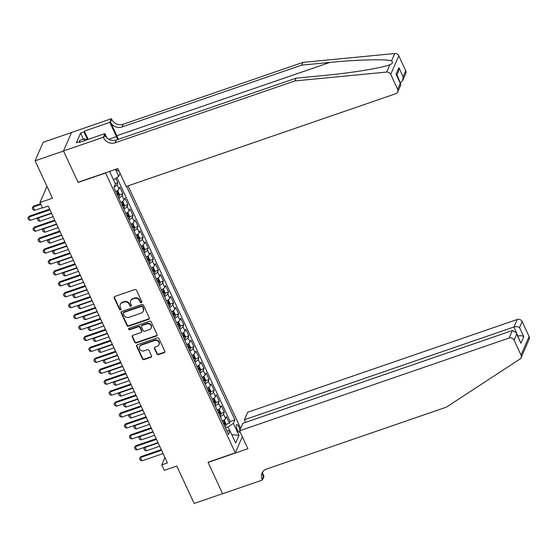 <?xml version="1.0" encoding="UTF-8"?>
<svg xmlns="http://www.w3.org/2000/svg" width="557" height="557" viewBox="0 0 557 557"><rect width="100%" height="100%" fill="white"/><g stroke="black" fill="none" stroke-linecap="round" stroke-linejoin="round"><path stroke-width="0.84" d="M141.353 302.66A0.87 0.787 -156.4 0 0 141.784 301.636L136.5 290.239A1.239 1.121 -156.4 0 0 134.885 289.549L114.784 296.463A1.239 1.121 -156.4 0 0 114.164 297.925L119.456 309.323A0.87 0.787 -156.4 0 0 121.036 309.4A0.87 0.787 -156.4 0 0 121.022 308.787L120.34 307.311A3.969 3.579 -156.4 0 1 120.27 304.491A3.969 3.579 -156.4 0 1 122.317 302.646L123.988 302.068A3.969 3.579 -156.4 0 1 129.154 304.275L129.844 305.751A0.87 0.787 -156.4 0 0 131.417 305.828A0.87 0.787 -156.4 0 0 131.403 305.208L130.721 303.732A3.969 3.579 -156.4 0 1 130.651 300.919A3.969 3.579 -156.4 0 1 132.698 299.074L134.376 298.496A3.969 3.579 -156.4 0 1 139.542 300.696L140.225 302.173A0.87 0.787 -156.4 0 0 141.353 302.66M130.651 300.919L130.867 300.418A3.969 3.579 -156.4 0 1 132.914 298.573L134.592 297.995A3.969 3.579 -156.4 0 1 139.758 300.195L140.441 301.671A0.87 0.787 -156.4 0 0 141.861 301.978M114.289 296.804A1.239 1.121 -156.4 0 0 114.387 297.424L119.678 308.822A0.87 0.787 -156.4 0 0 121.099 309.128M120.27 304.491L120.486 303.99A3.969 3.579 -156.4 0 1 122.533 302.145L124.211 301.567A3.969 3.579 -156.4 0 1 129.377 303.774L130.06 305.25A0.87 0.787 -156.4 0 0 131.48 305.556M239.802 430.276A4.045 1.246 71 0 0 238.786 426.836A4.045 1.246 71 0 0 236.767 424.615A4.045 1.246 71 0 0 237.386 430.046A4.045 1.246 71 0 0 239.406 432.267A4.045 1.246 71 0 0 239.837 431.355M156.935 353.939A1.239 1.121 -156.4 0 0 158.55 354.628L164.19 352.685A1.239 1.121 -156.4 0 0 164.809 351.23L158.933 338.572A1.239 1.121 -156.4 0 0 157.318 337.883L137.224 344.797A1.239 1.121 -156.4 0 0 136.604 346.259L142.481 358.917A1.239 1.121 -156.4 0 0 144.096 359.606L150.905 357.26A1.239 1.121 -156.4 0 0 151.525 355.805L149.011 350.388A1.239 1.121 -156.4 0 0 147.396 349.699L144.019 350.861A3.321 2.994 -156.4 0 1 139.64 346.663A3.321 2.994 -156.4 0 1 141.353 345.117L154.581 340.564A3.321 2.994 -156.4 0 1 158.961 344.762A3.321 2.994 -156.4 0 1 157.248 346.308L155.041 347.067A1.239 1.121 -156.4 0 0 154.421 348.522L156.935 353.939L157.158 353.437A1.239 1.121 -156.4 0 0 158.773 354.127L164.406 352.184A1.239 1.121 -156.4 0 0 164.907 351.843M105.426 173.046L78.126 182.438L63.54 151.017L35.105 160.799L52.483 198.236L39.972 202.546L42.506 208.005L48.194 206.048L167.427 462.916L161.739 464.872L164.273 470.338L176.785 466.035L194.163 503.465L222.598 493.683L208.012 462.254L235.312 452.862L105.524 172.823M148.705 319.321A1.239 1.121 -156.4 0 0 149.318 317.866L143.441 305.201A1.239 1.121 -156.4 0 0 141.826 304.519L121.732 311.433A1.239 1.121 -156.4 0 0 121.113 312.888L126.989 325.546A1.239 1.121 -156.4 0 0 128.604 326.235L148.705 319.321L148.921 318.82A1.239 1.121 -156.4 0 0 149.415 318.479M151.191 321.89L157.067 334.548A1.239 1.121 -156.4 0 1 156.447 336.003L136.347 342.924A1.239 1.121 -156.4 0 1 134.738 342.235L132.218 336.811A1.239 1.121 -156.4 0 1 132.838 335.356L140.991 332.55A1.239 1.121 -156.4 0 0 141.61 331.095L139.939 327.502A1.239 1.121 -156.4 0 0 138.324 326.813L129.837 329.73A0.87 0.787 -156.4 0 1 128.695 328.637A0.87 0.787 -156.4 0 1 129.14 328.233L149.575 321.201A1.239 1.121 -156.4 0 1 151.191 321.89M35.105 160.799L43.181 142.272L71.561 132.503M225.857 424.441L229.421 423.209L226.372 416.65L225.578 418.481L223.552 414.109A5.055 1.532 155.1 0 1 220.3 416.74M220.781 413.51L224.346 412.277L221.303 405.726L220.502 407.55L218.476 403.177A5.055 1.532 155.1 0 1 215.232 405.809M215.705 402.579L219.27 401.353L216.227 394.795L215.434 396.619L213.401 392.246A5.055 1.532 155.1 0 1 210.156 394.878M210.63 391.648L214.201 390.422L211.152 383.864L210.358 385.688L208.325 381.315A5.055 1.532 155.1 0 1 205.08 383.947M205.561 380.716L209.126 379.491L206.083 372.932L205.282 374.757L203.256 370.384A5.055 1.532 155.1 0 1 200.005 373.016M200.485 369.785L204.05 368.56L201.007 362.001L200.207 363.832L198.181 359.46A5.055 1.532 155.1 0 1 194.936 362.085M195.41 358.854L198.974 357.629L195.932 351.07L195.138 352.901L193.105 348.529A5.055 1.532 155.1 0 1 189.86 351.161M190.341 347.923L193.906 346.698L190.856 340.139L190.062 341.97L188.029 337.598A5.055 1.532 155.1 0 1 184.785 340.23M185.265 336.992L188.83 335.767L185.787 329.208L184.987 331.039L182.961 326.667A5.055 1.532 155.1 0 1 179.716 329.298M180.19 326.068L183.754 324.835L180.712 318.277L179.918 320.108L177.885 315.735A5.055 1.532 155.1 0 1 174.64 318.367M175.114 315.137L178.679 313.904L175.636 307.346L174.842 309.177L172.809 304.804A5.055 1.532 155.1 0 1 169.565 307.436M170.045 304.206L173.61 302.98L170.567 296.421L169.767 298.246L167.741 293.873A5.055 1.532 155.1 0 1 164.489 296.505M164.969 293.274L168.534 292.049L165.492 285.49L164.691 287.315L162.665 282.942A5.055 1.532 155.1 0 1 159.42 285.574M159.894 282.343L163.459 281.118L160.416 274.559L159.622 276.383L157.589 272.011A5.055 1.532 155.1 0 1 154.345 274.643M154.825 271.412L158.39 270.187L155.34 263.628L154.547 265.452L152.514 261.08A5.055 1.532 155.1 0 1 149.269 263.712M149.749 260.481L153.314 259.256L150.272 252.697L149.471 254.528L147.445 250.156A5.055 1.532 155.1 0 1 144.2 252.787M144.674 249.55L148.239 248.325L145.196 241.766L144.395 243.597L142.369 239.225A5.055 1.532 155.1 0 1 139.125 241.856M139.598 238.619L143.163 237.393L140.12 230.835L139.327 232.666L137.294 228.293A5.055 1.532 155.1 0 1 134.049 230.925M134.529 227.688L138.094 226.462L135.045 219.904L134.251 221.735L132.225 217.362A5.055 1.532 155.1 0 1 128.973 219.994M129.454 216.764L133.019 215.531L129.976 208.972L129.175 210.804L127.149 206.431A5.055 1.532 155.1 0 1 123.905 209.063M124.378 205.832L127.943 204.6L124.9 198.048L124.107 199.872L122.074 195.5A5.055 1.532 155.1 0 1 118.829 198.132M119.302 194.901L122.874 193.676L119.825 187.117L119.031 188.941A5.055 1.532 155.1 0 1 115.786 191.573M116.316 169.105A3.92 1.211 71 0 0 118.154 171.02A3.92 1.211 71 0 0 118.578 170.115M242.337 436.744L235.312 452.862M240.631 428.382L128.054 185.857M120.061 173.318L118.732 176.367L113.482 179.82M229.421 423.209L230.152 421.531L234.929 419.887L126.536 186.379M234.929 419.887L233.397 423.397L238.981 435.421L235.66 443.031L230.083 431.007L228.551 434.516L113.886 187.486L115.417 183.984L109.833 171.96L110.154 171.229M115.494 169.391L118.732 176.367M115.25 183.622L117.799 182.745L116.998 184.569A5.055 1.532 155.1 0 1 114.088 187.02M122.874 193.676L122.074 195.5M127.943 204.6L127.149 206.431M133.019 215.531L132.225 217.362M138.094 226.462L137.294 228.293M143.163 237.393L142.369 239.225M148.239 248.325L147.445 250.156M153.314 259.256L152.514 261.08M158.39 270.187L157.589 272.011M163.459 281.118L162.665 282.942M168.534 292.049L167.741 293.873M173.61 302.98L172.809 304.804M178.679 313.904L177.885 315.735M183.754 324.835L182.961 326.667M188.83 335.767L188.029 337.598M193.906 346.698L193.105 348.529M198.974 357.629L198.181 359.46M204.05 368.56L203.256 370.384M209.126 379.491L208.325 381.315M214.201 390.422L213.401 392.246M219.27 401.353L218.476 403.177M224.346 412.277L223.552 414.109M230.152 421.531L116.907 177.572M117.799 182.745L115.752 178.331M229.839 430.979L227.98 426.961L225.453 427.832M164.935 457.548L161.739 464.872M46.997 186.421L39.972 202.546M120.855 202.504A5.055 1.532 -24.9 0 0 124.107 199.872M125.931 213.435A5.055 1.532 -24.9 0 0 129.175 210.804M131.006 224.367A5.055 1.532 -24.9 0 0 134.251 221.735M136.082 235.298A5.055 1.532 -24.9 0 0 139.327 232.666M141.151 246.229A5.055 1.532 -24.9 0 0 144.395 243.597M146.226 257.153A5.055 1.532 -24.9 0 0 149.471 254.528M151.302 268.084A5.055 1.532 -24.9 0 0 154.547 265.452M156.371 279.015A5.055 1.532 -24.9 0 0 159.622 276.383M161.446 289.946A5.055 1.532 -24.9 0 0 164.691 287.315M166.522 300.877A5.055 1.532 -24.9 0 0 169.767 298.246M171.598 311.809A5.055 1.532 -24.9 0 0 174.842 309.177M176.666 322.74A5.055 1.532 -24.9 0 0 179.918 320.108M181.742 333.671A5.055 1.532 -24.9 0 0 184.987 331.039M186.818 344.602A5.055 1.532 -24.9 0 0 190.062 341.97M191.893 355.533A5.055 1.532 -24.9 0 0 195.138 352.901M196.962 366.457A5.055 1.532 -24.9 0 0 200.207 363.832M202.038 377.388A5.055 1.532 -24.9 0 0 205.282 374.757M207.113 388.32A5.055 1.532 -24.9 0 0 210.358 385.688M212.182 399.251A5.055 1.532 -24.9 0 0 215.434 396.619M217.258 410.182A5.055 1.532 -24.9 0 0 220.502 407.55M230.083 431.007L226.741 430.61M222.334 421.113A5.055 1.532 -24.9 0 0 225.578 418.481M227.98 426.961L233.397 423.397M109.868 172.029L110.223 171.201M238.981 435.421L231.768 434.641M121.238 311.774A1.239 1.121 -156.4 0 0 121.335 312.386L127.212 325.051A1.239 1.121 -156.4 0 0 128.827 325.734L148.921 318.82M142.432 306.921A0.87 0.787 -156.4 0 0 141.297 306.441L123.661 312.512A0.87 0.787 -156.4 0 0 123.222 313.528L123.946 315.088A3.969 3.579 -156.4 0 0 129.113 317.288L141.172 313.138A3.969 3.579 -156.4 0 0 143.219 311.293A3.969 3.579 -156.4 0 0 143.149 308.481L142.648 306.42A0.87 0.787 -156.4 0 0 141.52 305.939L141.297 306.441M123.208 312.916L123.431 312.414A0.87 0.787 -156.4 0 1 123.877 312.011L141.52 305.939M143.219 311.293L143.434 310.792A3.969 3.579 -156.4 0 0 143.372 307.979L143.149 308.481M142.648 306.42L143.372 307.979M132.343 335.697A1.239 1.121 -156.4 0 0 132.441 336.317L134.954 341.733A1.239 1.121 -156.4 0 0 136.569 342.423L156.663 335.502A1.239 1.121 -156.4 0 0 157.158 335.161M141.631 331.972L141.847 331.478A1.239 1.121 -156.4 0 0 141.826 330.593L140.155 327.001A1.239 1.121 -156.4 0 0 138.54 326.311L130.06 329.229L129.837 329.73M128.855 328.407A0.87 0.787 -156.4 0 0 130.06 329.229M149.443 329.64A3.321 2.994 -156.4 0 0 150.376 324.731A3.321 2.994 -156.4 0 0 146.783 323.902L142.119 325.504A1.239 1.121 -156.4 0 0 141.499 326.966L143.17 330.559A1.239 1.121 -156.4 0 0 144.785 331.248L149.443 329.64M151.156 328.101L151.379 327.6A3.321 2.994 -156.4 0 0 146.999 323.401L146.783 323.902M141.478 326.082L141.701 325.58A1.239 1.121 -156.4 0 1 142.341 325.003L146.999 323.401M154.547 347.408A1.239 1.121 -156.4 0 0 154.644 348.021L157.158 353.437M158.961 344.762L159.177 344.261A3.321 2.994 -156.4 0 0 154.797 340.062L154.581 340.564M139.64 346.663L139.856 346.162A3.321 2.994 -156.4 0 1 141.569 344.616L154.797 340.062M136.723 345.138A1.239 1.121 -156.4 0 0 136.82 345.758L142.696 358.416A1.239 1.121 -156.4 0 0 144.312 359.105L151.121 356.759A1.239 1.121 -156.4 0 0 151.622 356.417M40.543 203.771L33.545 206.181L33.148 207.086L34.673 210.365L42.374 207.712M34.673 210.365L32.974 209.676L32.215 208.04L33.545 206.181M40.849 204.433L33.148 207.086L32.215 208.04M51.467 213.101L30.308 220.384L28.609 219.695L27.85 218.052L29.18 216.2L49.636 209.16M30.308 220.384L28.783 217.105L49.942 209.822M27.85 218.052L29.18 216.2M79.7 141.624L79.616 140.399L84.163 138.832L87.393 139.654M84.288 140.726L84.163 138.832M118.328 139.334A16.466 5.076 71 0 0 116.831 135.734L110.488 122.074L111.679 119.33L111.4 118.725L71.595 132.427L63.512 150.961L78.05 182.278L117.861 168.576L126.181 186.498L395.748 93.729A3.795 3.419 -156.4 0 0 397.705 91.961A3.795 3.419 -156.4 0 0 397.642 89.273L390.715 74.353A3.795 3.419 -156.4 0 0 386.642 72.062L294.827 80.925L115.118 142.773A8.849 7.979 23.6 0 1 103.602 137.858L103.324 137.259L63.512 150.961M294.827 80.925L296.025 78.182L324.174 75.467C351.028 73.002 382.032 67.933 389.837 64.737C392.657 63.637 393.221 62.342 391.522 60.859C385.945 58.951 356.828 59.69 329.862 62.419L301.713 65.134L121.997 126.982A8.849 7.979 23.6 0 1 110.488 122.074M389.315 64.918L389.837 64.737L386.642 72.062M400.246 82.791L396.967 74.93M301.713 65.134L302.904 62.391L123.194 124.239A8.849 7.979 23.6 0 1 111.679 119.33M103.602 137.858L104.8 135.121A8.849 7.979 23.6 0 0 116.316 140.03L296.025 78.182M397.642 89.273L400.246 83.285L396.034 74.213L398.896 67.655L403.108 76.727L405.719 70.739L398.791 55.825L390.715 74.353M391.522 60.859L394.718 53.535L302.904 62.391M103.324 137.259L104.904 133.624L79.428 142.397L79.776 141.596L80.048 142.181M83.369 139.111L80.577 133.102L76.365 142.766L79.776 141.596M80.577 133.102L83.989 131.925L84.344 131.125L109.82 122.359L111.4 118.725M117.673 139.563A14.224 4.386 71 0 0 116.441 136.625L109.82 122.359M104.904 133.624L106.937 137.997M394.718 53.535A3.795 3.419 23.6 0 1 398.791 55.825M405.719 70.739A3.795 3.419 23.6 0 1 405.781 73.433L402.704 80.487L400.567 82.68M84.344 131.125L88.173 139.389M87.553 139.598L83.989 131.925M400.246 83.285L400.782 84.908L397.705 91.961M396.034 74.213L400.768 83.926M398.896 67.655L398.499 71.414L396.786 75.341M403.108 76.727L402.704 80.487M239.58 430.798L509.147 338.022L512.412 330.531L242.845 423.306L239.58 430.798L247.9 448.719L208.088 462.421L222.626 493.739L262.438 480.037L264.018 476.402L262.598 473.339M245.602 422.359L244.391 419.748L247.656 412.264L517.223 319.488A3.795 3.419 23.6 0 1 522.16 321.598L529.087 336.519A3.795 3.419 23.6 0 1 529.15 339.206L521.073 357.733A3.795 3.419 -156.4 0 1 519.89 359.126L446.282 407.195L266.566 469.043A8.849 7.979 -156.4 0 0 262.006 473.158A8.849 7.979 -156.4 0 0 262.159 479.438L262.438 480.037M522.16 321.598L519.549 327.579L523.761 336.651L520.899 343.216L516.694 334.144L514.083 340.125L521.011 355.046L529.087 336.519M244.391 419.748L513.958 326.98L517.223 319.488M521.073 357.733A3.795 3.419 -156.4 0 0 521.011 355.046M514.083 340.125A3.795 3.419 -156.4 0 0 509.147 338.022M262.744 471.849A8.849 7.979 -156.4 0 0 263.35 476.695L262.159 479.438M517.85 336.163L513.958 326.98C516.158 326.381 518.024 326.583 519.549 327.579M523.761 336.651C522.229 335.655 520.37 335.453 518.17 336.052L517.996 336.463M520.899 343.216L516.228 332.654L512.412 330.531M516.694 334.144L516.228 332.654M116.448 191.204A3.349 1.017 155.1 0 1 115.849 191.719M117.172 190.759L117.757 190.814L119.282 194.094L119.351 196.189A3.349 1.017 155.1 0 1 118.39 197.185M117.423 195.103A3.349 1.017 -24.9 0 0 118.084 194.532L117.471 193.223A3.349 1.017 155.1 0 1 116.817 193.794M38.405 217.592L39.749 221.296L53.131 216.687M39.749 221.296L38.05 220.607L37.291 218.971L38.21 217.662M51.613 213.408L38.224 218.017L37.291 218.971M121.523 202.135A3.349 1.017 155.1 0 1 120.925 202.651M122.248 201.69L122.832 201.745L124.35 205.025L124.42 207.12A3.349 1.017 155.1 0 1 123.459 208.116M122.498 206.034A3.349 1.017 -24.9 0 0 123.153 205.463L122.547 204.154A3.349 1.017 155.1 0 1 121.886 204.725M43.481 228.523L44.818 232.227L58.206 227.618M44.818 232.227L43.126 231.538L42.367 229.902L43.286 228.593M56.682 224.339L43.3 228.948L42.367 229.902M126.599 213.066A3.349 1.017 155.1 0 1 126 213.582M127.316 212.621L127.901 212.677L129.426 215.956L129.496 218.052A3.349 1.017 155.1 0 1 128.535 219.047M127.574 216.965A3.349 1.017 -24.9 0 0 128.228 216.395L127.623 215.086A3.349 1.017 155.1 0 1 126.961 215.656M48.556 239.454L49.893 243.158L63.282 238.549M49.893 243.158L48.201 242.469L47.436 240.826L48.362 239.517M61.757 235.27L48.368 239.879L47.436 240.826M131.668 223.998A3.349 1.017 155.1 0 1 131.069 224.506M132.392 223.552L132.977 223.608L134.502 226.887L134.571 228.983A3.349 1.017 155.1 0 1 133.61 229.971M132.643 227.897A3.349 1.017 -24.9 0 0 133.304 227.326L132.691 226.017A3.349 1.017 155.1 0 1 132.037 226.588M53.632 250.385L54.969 254.083L68.351 249.48M54.969 254.083L53.27 253.4L52.511 251.757L53.437 250.448M66.833 246.201L53.444 250.803L52.511 251.757M56.542 224.032L35.383 231.308L33.685 230.626L32.926 228.983L34.249 227.131L54.711 220.092M35.383 231.308L33.859 228.029L55.018 220.753M32.926 228.983L34.249 227.131M61.611 234.957L40.452 242.239L38.76 241.557L37.994 239.914L39.324 238.062L59.787 231.023M40.452 242.239L38.934 238.96L60.093 231.677M37.994 239.914L39.324 238.062M66.687 245.888L45.528 253.17L43.829 252.488L43.07 250.845L44.4 248.993L64.856 241.947M45.528 253.17L44.003 249.891L65.162 242.608M43.07 250.845L44.4 248.993M71.762 256.819L50.603 264.102L48.905 263.412L48.146 261.776L49.476 259.924L69.931 252.878M50.603 264.102L49.079 260.822L70.238 253.539M48.146 261.776L49.476 259.924M136.744 234.929A3.349 1.017 155.1 0 1 136.145 235.437M137.468 234.476L138.052 234.539L139.57 237.818L139.647 239.907A3.349 1.017 155.1 0 1 138.686 240.903M137.718 238.828A3.349 1.017 -24.9 0 0 138.373 238.257L137.767 236.948A3.349 1.017 155.1 0 1 137.113 237.519M58.701 261.317L60.045 265.014L73.427 260.411M60.045 265.014L58.346 264.331L57.587 262.688L58.506 261.379M71.902 257.132L58.52 261.734L57.587 262.688M76.831 267.75L55.672 275.033L53.98 274.343L53.221 272.707L54.544 270.855L75.007 263.809M55.672 275.033L54.154 271.753L75.313 264.471M53.221 272.707L54.544 270.855M141.819 245.86A3.349 1.017 155.1 0 1 141.22 246.368M142.536 245.407L143.128 245.463L144.646 248.742L144.716 250.838A3.349 1.017 155.1 0 1 143.755 251.834M142.794 249.759A3.349 1.017 -24.9 0 0 143.448 249.188L142.843 247.879A3.349 1.017 155.1 0 1 142.181 248.45M63.776 272.248L65.113 275.945L78.502 271.343M65.113 275.945L63.421 275.262L62.656 273.619L63.582 272.31M76.977 268.063L63.595 272.665L62.656 273.619M81.907 278.681L60.748 285.964L59.056 285.275L58.29 283.638L59.62 281.779L80.083 274.74M60.748 285.964L59.23 282.684L80.389 275.402M58.29 283.638L59.62 281.779M146.895 256.791A3.349 1.017 155.1 0 1 146.296 257.299M147.612 256.338L148.197 256.394L149.722 259.673L149.791 261.769A3.349 1.017 155.1 0 1 148.83 262.765M147.87 260.69A3.349 1.017 -24.9 0 0 148.524 260.119L147.911 258.803A3.349 1.017 155.1 0 1 147.257 259.374M68.852 283.172L70.189 286.876L83.571 282.267M70.189 286.876L68.49 286.194L67.731 284.55L68.657 283.241M82.053 278.994L68.664 283.597L67.731 284.55M86.983 289.612L65.823 296.895L64.125 296.206L63.366 294.569L64.696 292.71L85.151 285.671M65.823 296.895L64.299 293.616L85.458 286.333M63.366 294.569L64.696 292.71M151.964 267.722A3.349 1.017 155.1 0 1 151.365 268.23M152.688 267.269L153.272 267.325L154.797 270.605L154.867 272.7A3.349 1.017 155.1 0 1 153.906 273.696M152.938 271.621A3.349 1.017 -24.9 0 0 153.6 271.05L152.987 269.734A3.349 1.017 155.1 0 1 152.333 270.305M73.928 294.103L75.265 297.807L88.647 293.198M75.265 297.807L73.566 297.118L72.807 295.482L73.726 294.173M87.129 289.918L73.74 294.528L72.807 295.482M92.058 300.543L70.899 307.826L69.2 307.137L68.441 305.501L69.764 303.642L90.227 296.603M70.899 307.826L69.374 304.547L90.533 297.264M68.441 305.501L69.764 303.642M157.039 278.653A3.349 1.017 155.1 0 1 156.44 279.161M157.763 278.201L158.348 278.256L159.866 281.536L159.936 283.631A3.349 1.017 155.1 0 1 158.975 284.627M158.014 282.552A3.349 1.017 -24.9 0 0 158.668 281.981L158.063 280.665A3.349 1.017 155.1 0 1 157.408 281.236M78.997 305.034L80.333 308.738L93.722 304.129M80.333 308.738L78.641 308.049L77.883 306.413L78.802 305.104M92.197 300.85L78.816 305.459L77.883 306.413M97.127 311.474L75.968 318.757L74.276 318.068L73.51 316.432L74.84 314.573L95.303 307.534M75.968 318.757L74.45 315.478L95.609 308.195M73.51 316.432L74.84 314.573M162.115 289.584A3.349 1.017 155.1 0 1 161.516 290.093M162.832 289.132L163.417 289.187L164.942 292.467L165.011 294.562A3.349 1.017 155.1 0 1 164.05 295.558M163.09 293.483A3.349 1.017 -24.9 0 0 163.744 292.905L163.138 291.596A3.349 1.017 155.1 0 1 162.477 292.167M84.072 315.965L85.409 319.669L98.798 315.06M85.409 319.669L83.717 318.98L82.951 317.344L83.877 316.035M97.273 311.781L83.891 316.39L82.951 317.344M102.203 322.406L81.044 329.681L79.352 328.999L78.586 327.356L79.916 325.504L100.371 318.465M81.044 329.681L79.519 326.409L100.678 319.126M78.586 327.356L79.916 325.504M167.191 300.508A3.349 1.017 155.1 0 1 166.592 301.024M167.908 300.063L168.493 300.119L170.017 303.398L170.087 305.494A3.349 1.017 155.1 0 1 169.126 306.489M168.158 304.407A3.349 1.017 -24.9 0 0 168.82 303.837L168.207 302.528A3.349 1.017 155.1 0 1 167.553 303.099M89.148 326.896L90.485 330.6L103.867 325.991M90.485 330.6L88.786 329.911L88.027 328.275L88.953 326.966M102.349 322.712L88.96 327.321L88.027 328.275M107.278 333.33L86.119 340.612L84.42 339.93L83.661 338.287L84.991 336.435L105.447 329.396M86.119 340.612L84.594 337.333L105.753 330.057M83.661 338.287L84.991 336.435M172.259 311.44A3.349 1.017 155.1 0 1 171.66 311.955M172.983 310.994L173.568 311.05L175.086 314.329L175.163 316.425A3.349 1.017 155.1 0 1 174.202 317.42M173.234 315.339A3.349 1.017 -24.9 0 0 173.888 314.768L173.283 313.459A3.349 1.017 155.1 0 1 172.628 314.03M94.217 337.827L95.56 341.532L108.942 336.922M95.56 341.532L93.861 340.842L93.103 339.206L94.022 337.897M107.417 333.643L94.036 338.252L93.103 339.206M112.354 344.261L91.188 351.544L89.496 350.861L88.737 349.218L90.06 347.366L110.523 340.327M91.188 351.544L89.67 348.264L110.829 340.981M88.737 349.218L90.06 347.366M177.335 322.371A3.349 1.017 155.1 0 1 176.736 322.886M178.052 321.925L178.644 321.981L180.162 325.26L180.231 327.356A3.349 1.017 155.1 0 1 179.27 328.345M178.31 326.27A3.349 1.017 -24.9 0 0 178.964 325.699L178.358 324.39A3.349 1.017 155.1 0 1 177.697 324.961M99.292 348.759L100.629 352.463L114.018 347.853M100.629 352.463L98.937 351.773L98.171 350.13L99.097 348.821M112.493 344.574L99.111 349.183L98.171 350.13M117.423 355.192L96.264 362.475L94.572 361.792L93.806 360.149L95.136 358.297L115.598 351.251M96.264 362.475L94.746 359.195L115.905 351.913M93.806 360.149L95.136 358.297M182.411 333.302A3.349 1.017 155.1 0 1 181.812 333.81M183.128 332.849L183.713 332.912L185.237 336.191L185.307 338.28A3.349 1.017 155.1 0 1 184.346 339.276M183.385 337.201A3.349 1.017 -24.9 0 0 184.04 336.63L183.427 335.321A3.349 1.017 155.1 0 1 182.773 335.892M104.368 359.69L105.705 363.387L119.094 358.785M105.705 363.387L104.013 362.704L103.247 361.061L104.173 359.752M117.569 355.505L104.18 360.107L103.247 361.061M122.498 366.123L101.339 373.406L99.64 372.717L98.881 371.08L100.211 369.228L120.667 362.182M101.339 373.406L99.814 370.127L120.973 362.844M98.881 371.08L100.211 369.228M187.479 344.233A3.349 1.017 155.1 0 1 186.88 344.741M188.203 343.78L188.788 343.843L190.313 347.115L190.383 349.211A3.349 1.017 155.1 0 1 189.422 350.207M188.454 348.132A3.349 1.017 -24.9 0 0 189.115 347.561L188.503 346.252A3.349 1.017 155.1 0 1 187.848 346.823M109.444 370.621L110.78 374.318L124.162 369.716M110.78 374.318L109.081 373.636L108.323 371.992L109.249 370.683M122.644 366.436L109.256 371.039L108.323 371.992M127.574 377.054L106.415 384.337L104.716 383.648L103.957 382.011L105.28 380.159L125.743 373.113M106.415 384.337L104.89 381.058L126.049 373.775M103.957 382.011L105.28 380.159M192.555 355.164A3.349 1.017 155.1 0 1 191.956 355.672M193.279 354.712L193.864 354.767L195.382 358.047L195.451 360.142A3.349 1.017 155.1 0 1 194.49 361.138M193.53 359.063A3.349 1.017 -24.9 0 0 194.184 358.492L193.578 357.176A3.349 1.017 155.1 0 1 192.924 357.754M114.512 381.545L115.849 385.249L129.238 380.647M115.849 385.249L114.157 384.567L113.398 382.924L114.317 381.615M127.713 377.368L114.331 381.97L113.398 382.924M132.643 387.985L111.484 395.268L109.792 394.579L109.033 392.943L110.356 391.084L130.818 384.045M111.484 395.268L109.966 391.989L131.125 384.706M109.033 392.943L110.356 391.084M197.631 366.095A3.349 1.017 155.1 0 1 197.032 366.603M198.348 365.643L198.933 365.698L200.457 368.978L200.527 371.073A3.349 1.017 155.1 0 1 199.566 372.069M198.605 369.994A3.349 1.017 -24.9 0 0 199.26 369.423L198.654 368.107A3.349 1.017 155.1 0 1 197.993 368.678M119.588 392.476L120.925 396.18L134.314 391.571M120.925 396.18L119.233 395.491L118.467 393.855L119.393 392.546M132.789 388.292L119.407 392.901L118.467 393.855M137.718 398.916L116.559 406.199L114.867 405.51L114.101 403.874L115.431 402.015L135.887 394.976M116.559 406.199L115.034 402.92L136.2 395.637M114.101 403.874L115.431 402.015M202.706 377.026A3.349 1.017 155.1 0 1 202.107 377.535M203.423 376.574L204.008 376.629L205.533 379.909L205.603 382.005A3.349 1.017 155.1 0 1 204.642 383M203.674 380.925A3.349 1.017 -24.9 0 0 204.335 380.354L203.723 379.038A3.349 1.017 155.1 0 1 203.068 379.609M124.664 403.407L126 407.111L139.382 402.502M126 407.111L124.302 406.422L123.543 404.786L124.469 403.477M137.864 399.223L124.476 403.832L123.543 404.786M142.794 409.848L121.635 417.13L119.936 416.441L119.177 414.805L120.507 412.946L140.963 405.907M121.635 417.13L120.11 413.851L141.269 406.568M119.177 414.805L120.507 412.946M207.775 387.957A3.349 1.017 155.1 0 1 207.176 388.466M208.499 387.505L209.084 387.561L210.609 390.84L210.678 392.936A3.349 1.017 155.1 0 1 209.717 393.931M208.75 391.856A3.349 1.017 -24.9 0 0 209.411 391.286L208.798 389.97A3.349 1.017 155.1 0 1 208.144 390.541M129.732 414.338L131.076 418.042L144.458 413.433M131.076 418.042L129.377 417.353L128.618 415.717L129.537 414.408M142.94 410.154L129.551 414.763L128.618 415.717M147.87 420.779L126.711 428.061L125.012 427.372L124.253 425.729L125.576 423.877L146.038 416.838M126.711 428.061L125.186 424.782L146.345 417.499M124.253 425.729L125.576 423.877M212.851 398.889A3.349 1.017 155.1 0 1 212.252 399.397M213.575 398.436L214.16 398.492L215.677 401.771L215.747 403.867A3.349 1.017 155.1 0 1 214.786 404.862M213.825 402.781A3.349 1.017 -24.9 0 0 214.48 402.21L213.874 400.901A3.349 1.017 155.1 0 1 213.213 401.472M134.808 425.269L136.145 428.974L149.534 424.364M136.145 428.974L134.453 428.284L133.694 426.648L134.613 425.339M148.009 421.085L134.627 425.694L133.694 426.648M152.938 431.71L131.779 438.986L130.087 438.303L129.321 436.66L130.651 434.808L151.114 427.769M131.779 438.986L130.261 435.706L151.42 428.43M129.321 436.66L130.651 434.808M217.926 409.813A3.349 1.017 155.1 0 1 217.327 410.328M218.643 409.367L219.228 409.423L220.753 412.702L220.823 414.798A3.349 1.017 155.1 0 1 219.862 415.794M218.901 413.712A3.349 1.017 -24.9 0 0 219.555 413.141L218.95 411.832A3.349 1.017 155.1 0 1 218.288 412.403M139.884 436.201L141.22 439.905L154.609 435.296M141.22 439.905L139.529 439.215L138.763 437.579L139.689 436.27M153.084 432.016L139.696 436.625L138.763 437.579M158.014 442.634L136.855 449.917L135.156 449.234L134.397 447.591L135.727 445.739L156.183 438.7M136.855 449.917L135.33 446.637L156.489 439.355M134.397 447.591L135.727 445.739M222.995 420.744A3.349 1.017 155.1 0 1 222.396 421.259M223.719 420.298L224.304 420.354L225.829 423.633L225.898 425.729A3.349 1.017 155.1 0 1 224.937 426.725M223.97 424.643A3.349 1.017 -24.9 0 0 224.631 424.072L224.018 422.763A3.349 1.017 155.1 0 1 223.364 423.334M144.959 447.132L146.296 450.836L159.678 446.227M146.296 450.836L144.597 450.147L143.838 448.503L144.764 447.201M158.16 442.947L144.771 447.556L143.838 448.503M163.09 453.565L141.931 460.848L140.232 460.166L139.473 458.522L140.803 456.67L161.258 449.624M141.931 460.848L140.406 457.569L161.565 450.286M139.473 458.522L140.803 456.67M119.031 188.941L116.998 184.569M139.758 300.195L139.542 300.696M134.592 297.995L134.376 298.496M132.914 298.573L132.698 299.074M130.06 305.25L129.844 305.751M129.377 303.774L129.154 304.275M124.211 301.567L123.988 302.068M122.533 302.145L122.317 302.646M119.678 308.822L119.456 309.323M114.387 297.424L114.164 297.925M140.441 301.671L140.225 302.173M128.827 325.734L128.604 326.235M127.212 325.051L126.989 325.546M121.335 312.386L121.113 312.888M123.877 312.011L123.661 312.512M156.663 335.502L156.447 336.003M136.569 342.423L136.347 342.924M134.954 341.733L134.738 342.235M132.441 336.317L132.218 336.811M141.826 330.593L141.61 331.095M140.155 327.001L139.939 327.502M138.54 326.311L138.324 326.813M142.341 325.003L142.119 325.504M154.644 348.021L154.421 348.522M141.569 344.616L141.353 345.117M151.121 356.759L150.905 357.26M144.312 359.105L144.096 359.606M142.696 358.416L142.481 358.917M136.82 345.758L136.604 346.259M164.406 352.184L164.19 352.685M158.773 354.127L158.55 354.628M329.862 62.419L116.831 135.734M121.997 126.982L123.194 124.239M116.316 140.03L115.118 142.773M108.726 139.278L116.441 136.625M119.344 196.134L116.928 190.919M117.283 194.811L118.084 194.532M124.42 207.065L121.997 201.85M122.359 205.742L123.153 205.463M129.496 217.996L127.073 212.781M127.435 216.673L128.228 216.395M134.571 228.927L132.148 223.712M132.51 227.597L133.304 227.326M139.64 239.858L137.217 234.636M137.579 238.528L138.373 238.257M144.716 250.789L142.293 245.567M142.655 249.459L143.448 249.188M149.791 261.72L147.368 256.498M147.73 260.391L148.524 260.119M154.867 272.652L152.444 267.43M152.799 271.322L153.6 271.05M159.936 283.576L157.513 278.361M157.875 282.253L158.668 281.981M165.011 294.507L162.588 289.292M162.95 293.184L163.744 292.905M170.087 305.438L167.664 300.223M168.026 304.115L168.82 303.837M175.156 316.369L172.74 311.154M173.095 315.046L173.888 314.768M180.231 327.3L177.808 322.085M178.17 325.97L178.964 325.699M185.307 338.231L182.884 333.016M183.246 336.901L184.04 336.63M190.383 349.162L187.96 343.941M188.315 347.833L189.115 347.561M195.451 360.094L193.028 354.872M193.39 358.764L194.184 358.492M200.527 371.025L198.104 365.803M198.466 369.695L199.26 369.423M205.603 381.956L203.18 376.734M203.542 380.626L204.335 380.354M210.671 392.88L208.255 387.665M208.61 391.557L209.411 391.286M215.747 403.811L213.324 398.596M213.686 402.488L214.48 402.21M220.823 414.742L218.4 409.527M218.762 413.419L219.555 413.141M225.898 425.673L223.475 420.458M223.837 424.35L224.631 424.072"/></g></svg>
